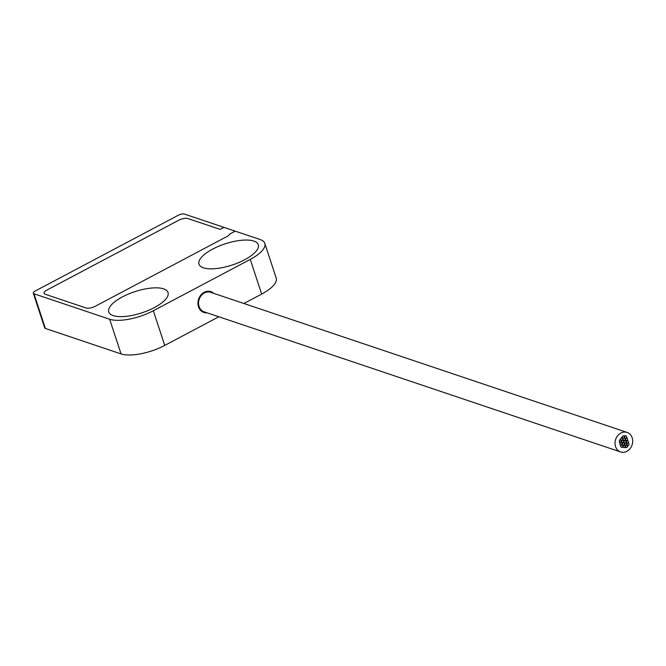 <?xml version="1.0" encoding="UTF-8"?>
<svg xmlns="http://www.w3.org/2000/svg" width="666" height="666" viewBox="0 0 666 666"><rect width="100%" height="100%" fill="white"/><g stroke="black" fill="none" stroke-linecap="round" stroke-linejoin="round"><path stroke-width="1" d="M33.966 293.773L45.371 328.446A4.729 1.69 161.8 0 1 44.705 327.897L33.3 293.223A4.729 1.69 -18.2 0 0 33.966 293.773L109.657 319.239A33.1 11.838 -18.2 0 0 153.33 310.747L250.266 259.399A33.1 11.838 -18.2 0 0 264.81 243.381A33.1 11.838 -18.2 0 0 260.14 239.535L235.206 231.152L229.837 233.999A7.093 2.539 161.8 0 1 226.798 236.596A7.093 2.539 -18.2 0 0 229.837 233.999L235.206 231.152L184.449 214.069A4.729 1.69 -18.2 0 0 178.205 215.285L35.381 290.934A4.729 1.69 -18.2 0 0 33.3 293.223M45.371 328.446L121.062 353.912A33.1 11.838 161.8 0 0 164.727 345.421L218.839 316.766M243.889 303.496L261.671 294.081A33.1 11.838 161.8 0 0 276.207 278.055L264.81 243.381M212.704 249.084A31.202 11.164 -18.2 0 0 201.848 267.166A31.202 11.164 -18.2 0 0 244.572 259.807A31.202 11.164 -18.2 0 0 257.75 248.784A31.202 11.164 -18.2 0 0 245.862 240.043A31.202 11.164 -18.2 0 0 212.704 249.084M223.984 227.372L220.155 229.395L187.862 218.531A7.093 2.539 -18.2 0 0 178.505 220.354A7.093 2.539 161.8 0 1 187.862 218.531L220.155 229.395L223.984 227.372M178.505 220.354L47.153 289.926A7.093 2.539 -18.2 0 0 44.031 293.356A7.093 2.539 161.8 0 1 47.153 289.926L178.505 220.354M45.038 294.181A7.093 2.539 161.8 0 1 44.031 293.356A7.093 2.539 -18.2 0 0 45.038 294.181L86.081 307.992A7.093 2.539 -18.2 0 0 95.438 306.169A7.093 2.539 161.8 0 1 86.081 307.992L45.038 294.181M95.438 306.169L226.798 236.596L95.438 306.169M122.452 296.878A31.202 11.164 -18.2 0 0 111.597 314.96A31.202 11.164 -18.2 0 0 154.321 307.6A31.202 11.164 -18.2 0 0 167.499 296.586A31.202 11.164 -18.2 0 0 155.611 287.837A31.202 11.164 -18.2 0 0 122.452 296.878M207.201 312.853A10.989 9.257 -71.4 0 1 203.879 312.479A10.989 9.257 -71.4 0 1 197.935 302.997A10.989 9.257 -71.4 0 1 204.179 292.307A10.989 9.257 -71.4 0 1 210.889 291.641A10.989 9.257 -71.4 0 1 213.761 293.356M622.96 442.532A1.182 0.999 108.6 0 0 622.269 440.434A1.182 0.999 108.6 0 0 622.96 442.532L623.792 442.807A1.182 0.999 108.6 0 0 623.043 445.046A1.182 0.999 108.6 0 0 623.792 442.807M625.282 442.765A1.182 0.999 108.6 0 0 624.591 440.667A1.182 0.999 108.6 0 0 625.282 442.765M625.982 438.02A1.182 0.999 108.6 0 0 625.291 435.922A1.182 0.999 108.6 0 0 625.982 438.02M203.238 293.656A1.182 0.999 108.6 0 0 202.331 294.181M621.461 447.236A1.182 0.999 108.6 0 1 620.762 446.262L620.204 444.572A1.182 0.999 108.6 0 1 620.004 444.18L619.422 440.509L622.56 436.347A1.182 0.999 108.6 0 1 623.418 435.897L625.432 435.78A1.182 0.999 -71.4 0 1 625.957 435.83M197.944 302.58A1.182 0.999 108.6 0 0 198.202 302.722L198.543 302.839M198.543 303.43A1.182 0.999 108.6 0 0 198.684 304.903M200.216 295.887A1.182 0.999 108.6 0 0 200.533 296.07L200.774 296.154M624.542 447.344A1.182 0.999 108.6 0 0 623.851 445.254A1.182 0.999 108.6 0 0 624.542 447.344M623.826 447.419L623.751 447.394A1.182 0.999 108.6 0 0 623.759 447.394L621.977 447.277M621.436 444.805A1.182 0.999 108.6 0 0 620.745 442.707A1.182 0.999 108.6 0 0 621.436 444.805M622.244 447.186A1.182 0.999 108.6 0 0 621.553 445.088A1.182 0.999 108.6 0 0 622.244 447.186M620.637 442.291A1.182 0.999 108.6 0 0 619.946 440.193A1.182 0.999 108.6 0 0 620.637 442.291M626.848 447.527A1.182 0.999 108.6 0 0 626.157 445.437A1.182 0.999 108.6 0 0 626.848 447.527M623.767 438.153A1.182 0.999 108.6 0 0 623.076 436.055A1.182 0.999 108.6 0 0 623.767 438.153M628.379 445.313A1.182 0.999 108.6 0 0 627.688 443.215A1.182 0.999 108.6 0 0 628.379 445.313L627.497 446.595M626.864 440.459A1.182 0.999 108.6 0 0 626.173 438.361A1.182 0.999 108.6 0 0 626.864 440.459M626.856 451.307A10.281 8.666 108.6 0 0 632.7 441.3A10.281 8.666 108.6 0 0 627.139 432.434A10.281 8.666 108.6 0 0 620.862 433.058A10.281 8.666 108.6 0 0 615.018 443.057A10.281 8.666 108.6 0 0 620.579 451.931A10.281 8.666 108.6 0 0 626.856 451.307M626.098 447.594L624.3 447.444M628.288 441.941L628.754 443.365M627.53 439.443L628.013 441.067M626.648 436.938L627.214 438.486M627.139 432.434L210.664 292.316A10.281 8.666 108.6 0 0 204.387 292.94A10.281 8.666 108.6 0 0 198.543 302.938A10.281 8.666 108.6 0 0 204.104 311.805L620.579 451.931M624.825 447.136L625.948 447.519M622.194 440.209A1.182 0.999 108.6 0 0 621.511 438.111A1.182 0.999 108.6 0 0 622.194 440.209M626.065 445.154A1.182 0.999 108.6 0 0 625.382 443.057A1.182 0.999 108.6 0 0 626.065 445.154M624.458 440.268A1.182 0.999 108.6 0 0 623.767 438.17A1.182 0.999 108.6 0 0 624.458 440.268M627.622 442.998A1.182 0.999 108.6 0 0 626.931 440.909A1.182 0.999 108.6 0 0 627.622 442.998M250.266 259.399L261.671 294.081M153.33 310.747L164.727 345.421M109.657 319.239L121.062 353.912M622.319 440.134L622.993 440.359M620.862 442.132L622.235 442.599M621.711 444.597L623.043 445.046M624.408 440.293L625.316 440.592M623.185 442.374L624.558 442.832M623.834 444.93L624.575 445.179M620.562 442.324L621.47 442.632M620.254 444.722L620.712 444.871M621.511 444.755L622.277 445.013M198.227 300.491L198.793 300.682M619.422 442.199L619.913 442.366M198.934 298.235L199.5 298.426M619.904 439.868L620.67 440.126M621.528 437.712L623.043 438.22M201.823 294.014L202.497 294.239M626.023 437.995L626.897 438.286M624.741 440.06L626.148 440.534M627.747 442.923L628.413 443.148M626.348 444.946L627.663 445.387M626.14 445.113L626.881 445.363M624.808 447.161L626.123 447.602M624.208 437.737L625.257 438.086M200.125 296.029L200.716 296.228M621.47 437.787L622.227 438.045M198.976 298.135L199.542 298.326M619.971 439.776L621.478 440.284M625.341 442.732L626.098 442.99M624.025 444.788L625.349 445.229M624.042 437.945L624.492 438.095M622.543 439.935L623.734 440.334M626.723 440.517L627.655 440.834M625.507 442.607L626.897 443.073"/></g></svg>
